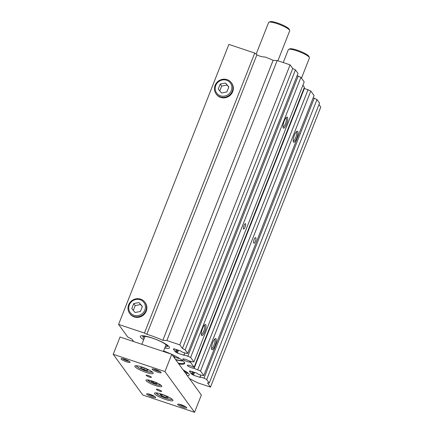 <?xml version="1.0" encoding="UTF-8"?>
<svg xmlns="http://www.w3.org/2000/svg" width="434" height="434" viewBox="0 0 434 434"><rect width="100%" height="100%" fill="white"/><g stroke="black" fill="none" stroke-linecap="round" stroke-linejoin="round"><path stroke-width="0.65" d="M175.754 359.77A20.789 3.825 -158.5 0 0 183.115 360.942M175.564 359.504A19.845 3.651 -158.5 0 0 182.649 360.546M174.3 357.253A19.845 3.651 -158.5 0 0 179.725 358.517M183.354 370.229A12.977 2.387 21.5 0 1 186.506 372.584A12.977 2.387 21.5 0 1 186.712 373.772A12.977 2.387 21.5 0 1 186.094 373.999M185.709 371.819A11.338 2.083 21.5 0 1 185.551 372.28M183.126 369.914A15.684 2.886 21.5 0 1 189.235 374.971A15.684 2.886 21.5 0 1 187.228 375.562M165.208 346.885A12.977 2.387 -158.5 0 0 166.992 346.62A12.977 2.387 -158.5 0 0 166.786 345.431A12.977 2.387 -158.5 0 0 152.573 338.2A12.977 2.387 -158.5 0 0 143.947 336.431A12.977 2.387 -158.5 0 0 142.987 337.164A12.977 2.387 -158.5 0 0 144.104 338.574M165.826 345.128A11.338 2.083 -158.5 0 0 165.983 344.667M145.048 336.421A11.338 2.083 -158.5 0 0 144.853 336.865M164.736 348.079A15.684 2.886 -158.5 0 0 169.515 347.818A15.684 2.886 -158.5 0 0 151.889 337.891A15.684 2.886 -158.5 0 0 140.323 336.317A15.684 2.886 -158.5 0 0 143.638 339.768M226.863 91.954L221.568 93.012L218.242 89.078L220.206 84.087L225.501 83.03L228.827 86.963L226.863 91.954M225.501 83.03L228.751 87.158M220.206 84.087L221.666 86.1L226.96 85.042M219.778 90.89L221.666 86.1M135.104 312.513L131.773 308.579L133.743 303.588L139.037 302.536L142.363 306.469L140.399 311.46L135.104 312.513M139.037 302.536L142.287 306.664M133.743 303.588L135.202 305.601L140.497 304.543M133.314 310.397L135.202 305.601M226.597 80.241A8.506 8.029 144 0 1 228.723 94.151A8.506 8.029 144 0 1 215.28 89.664A8.506 8.029 144 0 1 226.597 80.241M227.123 79.628A9.45 8.924 -36 0 0 216.468 82.992A9.45 8.924 -36 0 0 216.072 93.825A9.45 8.924 -36 0 0 220.315 96.912A9.45 8.924 -36 0 0 230.969 93.554A9.45 8.924 -36 0 0 231.36 82.72A9.45 8.924 -36 0 0 227.123 79.628M231.36 82.72L231.729 83.219A9.45 8.924 144 0 1 231.333 94.053A9.45 8.924 144 0 1 220.678 97.417A9.45 8.924 144 0 1 216.436 94.33L216.072 93.825M140.133 299.748A8.506 8.029 144 0 1 142.26 313.657A8.506 8.029 144 0 1 128.817 309.171A8.506 8.029 144 0 1 140.133 299.748M140.654 299.135A9.45 8.924 -36 0 0 129.999 302.493A9.45 8.924 -36 0 0 129.609 313.326A9.45 8.924 -36 0 0 133.846 316.419A9.45 8.924 -36 0 0 144.506 313.055A9.45 8.924 -36 0 0 144.896 302.221A9.45 8.924 -36 0 0 140.654 299.135M144.896 302.221L145.265 302.726A9.45 8.924 144 0 1 144.869 313.56A9.45 8.924 144 0 1 134.214 316.918A9.45 8.924 144 0 1 129.972 313.831L129.609 313.326M184.358 362.276A20.789 3.825 21.5 0 1 184.325 362.743A20.789 3.825 21.5 0 1 178.195 363.128M178.786 363.942A21.358 3.928 -158.5 0 0 184.569 362.65A21.358 3.928 -158.5 0 0 171.842 354.383M171.246 354.106A21.358 3.928 -158.5 0 0 163.591 350.992M189.571 378.79A25.514 4.693 -158.5 0 0 190.005 378.882L197.546 382.772L210.485 387.09L207.49 382.967L209.259 383.065L206.698 379.544L203.98 378.139L200.014 376.815L200.432 377.417L199.873 377.341L193.493 375.209L191.394 373.94L189.419 371.222L190.282 371.509L189.87 370.907L196.808 373.115L198.045 374.103L202.011 375.426L203.779 375.519L200.508 371.021L194.117 368.39A3.971 0.732 21.5 0 1 189.837 367.077A3.971 0.732 21.5 0 1 187.342 365.336A3.971 0.732 21.5 0 1 193.022 366.882L194.112 367.245L190.64 362.466L189.555 362.102A3.971 0.732 21.5 0 1 185.269 360.79A3.971 0.732 21.5 0 1 182.779 359.048A3.971 0.732 21.5 0 1 188.459 360.594L192.132 361.82L193.9 361.918L190.629 357.415L183.945 354.692L184.363 355.289L183.804 355.213L177.425 353.086L175.325 351.811L173.35 349.099L174.213 349.386L173.795 348.784L174.354 348.86L180.734 350.992L181.976 351.974L185.942 353.298L187.71 353.395L185.15 349.875L182.437 348.475L179.806 344.851L166.868 340.533L162.826 340.316A25.514 4.693 -158.5 0 0 146.811 334.267L144.446 333.046L118.58 324.41L127.71 336.985L131.887 339.138L133.639 341.558M118.58 324.41L228.87 44.414L254.742 53.051L256.912 54.755C259.288 56.187 262.044 56.946 265.19 57.033A25.514 4.693 21.5 0 1 273.122 60.321L277.163 60.538L290.096 64.856L292.728 68.474L295.445 69.879L298.001 73.4L187.71 353.395M297.111 75.652L300.925 77.42L304.191 81.923L193.9 361.918M302.905 85.189L304.402 87.25L194.112 367.245M303.974 88.341A3.971 0.732 -158.5 0 0 304.413 88.395L310.804 91.021L314.07 95.523L203.779 375.519M313.185 97.78L316.994 99.549L319.549 103.064L209.259 383.065M318.952 104.583L320.775 107.095L210.485 387.09M214.618 339.193A4.915 1.34 -71.5 0 1 214.298 344.265A4.915 1.34 -71.5 0 1 211.51 348.507M212.758 342.567A5.859 1.595 108.5 0 0 211.683 349.31A5.859 1.595 108.5 0 0 215.405 344.634A5.859 1.595 108.5 0 0 215.242 338.656A5.859 1.595 108.5 0 0 212.758 342.567M200.508 371.021L310.804 91.021M294.458 135.164A5.859 1.595 108.5 0 0 293.384 141.907A5.859 1.595 108.5 0 0 297.106 137.225A5.859 1.595 108.5 0 0 296.937 131.247A5.859 1.595 108.5 0 0 294.458 135.164M253.809 243.143L253.63 242.888A2.837 0.77 -71.5 0 1 254.004 239.796A2.837 0.77 -71.5 0 1 255.545 237.61A2.837 0.77 -71.5 0 1 255.669 237.707L255.854 237.957A2.837 0.77 -71.5 0 1 255.474 241.049A2.837 0.77 -71.5 0 1 253.933 243.241A2.837 0.77 -71.5 0 1 253.809 243.143M296.319 131.79A4.915 1.34 -71.5 0 1 295.999 136.856A4.915 1.34 -71.5 0 1 293.21 141.104M286.093 117.706A4.915 1.34 -71.5 0 1 285.773 122.779A4.915 1.34 -71.5 0 1 282.984 127.026M284.232 121.081A5.859 1.595 108.5 0 0 283.158 127.829A5.859 1.595 108.5 0 0 286.879 123.147A5.859 1.595 108.5 0 0 286.711 117.169A5.859 1.595 108.5 0 0 284.232 121.081M190.629 357.415L300.925 77.42M202.532 328.489A5.859 1.595 108.5 0 0 201.457 335.232A5.859 1.595 108.5 0 0 205.179 330.551A5.859 1.595 108.5 0 0 205.016 324.572A5.859 1.595 108.5 0 0 202.532 328.489M245.064 227.096A2.837 0.77 -71.5 0 1 243.615 229.033A2.837 0.77 -71.5 0 1 243.968 225.588A2.837 0.77 -71.5 0 1 245.411 223.656A2.837 0.77 -71.5 0 1 245.064 227.096M204.392 325.109A4.915 1.34 -71.5 0 1 204.072 330.182A4.915 1.34 -71.5 0 1 201.284 334.43M144.446 333.046L254.742 53.051M206.698 379.544L316.994 99.549M203.98 378.139L314.276 98.144M200.014 376.815L200.73 374.998M192.257 374.227L193.168 371.9M191.394 373.94L192.305 371.613M190.282 371.509L190.483 371.005M197.79 369.616L308.086 89.621M194.117 368.39L304.413 88.395M190.64 362.466L191.036 361.457M189.555 362.102L189.951 361.093M187.911 356.016L298.207 76.021M183.945 354.692L184.662 352.875M176.182 352.099L177.099 349.777M175.325 351.811L176.237 349.489M174.213 349.386L174.414 348.882M185.15 349.875L295.445 69.879M182.437 348.475L292.728 68.474M179.806 344.851L290.096 64.856M166.868 340.533L277.163 60.538M162.826 340.316L273.122 60.321M146.811 334.267L256.912 54.755M164.963 371.569L113.225 354.296L120.034 337.012L171.772 354.285L201.354 395.016L194.546 412.3L164.963 371.569L171.772 354.285M163.406 351.459A9.45 1.736 21.5 0 1 163.585 351.518A9.45 1.736 21.5 0 1 165.278 352.115M172.971 355.934A9.45 1.736 21.5 0 1 174.208 357.497A9.45 1.736 21.5 0 1 174.164 357.573M289.673 30.358L289.142 29.186A10.394 1.91 -158.5 0 0 280.212 23.995A10.394 1.91 -158.5 0 0 270.138 21.7L268.95 22.194A11.338 2.083 21.5 0 1 276.979 23.62A11.338 2.083 21.5 0 1 289.673 30.358A11.338 2.083 21.5 0 1 289.717 30.798L277.906 60.787M256.152 54.136L268.619 22.481A11.338 2.083 21.5 0 1 268.95 22.194M309.399 57.51L308.862 56.339A10.394 1.91 -158.5 0 0 299.932 51.152A10.394 1.91 -158.5 0 0 289.863 48.852L288.67 49.346A11.338 2.083 21.5 0 1 296.699 50.778A11.338 2.083 21.5 0 1 309.399 57.51A11.338 2.083 21.5 0 1 309.442 57.95L301.473 78.174M283.245 62.567L288.339 49.639A11.338 2.083 21.5 0 1 288.67 49.346M113.225 354.296L142.808 395.027L194.546 412.3M156.414 389.472A2.837 0.521 21.5 0 1 156.359 389.298A2.837 0.521 21.5 0 1 158.817 389.71A2.837 0.521 21.5 0 1 161.584 391.202A2.837 0.521 21.5 0 1 161.638 391.376A2.837 0.521 21.5 0 1 159.18 390.963A2.837 0.521 21.5 0 1 156.414 389.472M146.187 375.394A2.837 0.521 21.5 0 1 146.133 375.22A2.837 0.521 21.5 0 1 148.591 375.632A2.837 0.521 21.5 0 1 151.357 377.124A2.837 0.521 21.5 0 1 151.412 377.298A2.837 0.521 21.5 0 1 148.954 376.886A2.837 0.521 21.5 0 1 146.187 375.394M146.122 380.705A8.506 1.562 21.5 0 1 145.97 380.179A8.506 1.562 21.5 0 1 153.343 381.421A8.506 1.562 21.5 0 1 161.649 385.891A8.506 1.562 21.5 0 1 161.801 386.417A8.506 1.562 21.5 0 1 154.428 385.175A8.506 1.562 21.5 0 1 146.122 380.705M154.694 393.85A9.922 1.823 21.5 0 1 154.515 393.237A9.922 1.823 21.5 0 1 163.113 394.685A9.922 1.823 21.5 0 1 172.803 399.898A9.922 1.823 21.5 0 1 172.976 400.511A9.922 1.823 21.5 0 1 164.377 399.063A9.922 1.823 21.5 0 1 154.694 393.85M134.969 366.697A9.922 1.823 21.5 0 1 134.795 366.084A9.922 1.823 21.5 0 1 143.394 367.533A9.922 1.823 21.5 0 1 153.077 372.746A9.922 1.823 21.5 0 1 153.256 373.359A9.922 1.823 21.5 0 1 144.658 371.911A9.922 1.823 21.5 0 1 134.969 366.697M154.64 396.432A3.906 0.716 21.5 0 1 151.222 395.52A3.906 0.716 21.5 0 1 148.102 393.855M155.573 397.191A4.85 0.89 -158.5 0 0 151.265 394.804A4.85 0.89 -158.5 0 0 146.773 393.812A4.85 0.89 -158.5 0 0 150.82 396.546A4.85 0.89 -158.5 0 0 155.638 397.305A4.85 0.89 -158.5 0 0 155.573 397.191M185.687 406.794A3.906 0.716 21.5 0 1 182.269 405.882A3.906 0.716 21.5 0 1 179.144 404.217M186.62 407.559A4.85 0.89 -158.5 0 0 182.307 405.166A4.85 0.89 -158.5 0 0 177.815 404.179A4.85 0.89 -158.5 0 0 181.862 406.908A4.85 0.89 -158.5 0 0 186.685 407.672A4.85 0.89 -158.5 0 0 186.62 407.559M129.077 361.234A3.906 0.716 21.5 0 1 125.659 360.323A3.906 0.716 21.5 0 1 122.534 358.658M130.01 361.994A4.85 0.89 -158.5 0 0 125.697 359.607A4.85 0.89 -158.5 0 0 121.205 358.614A4.85 0.89 -158.5 0 0 125.252 361.348A4.85 0.89 -158.5 0 0 130.075 362.108A4.85 0.89 -158.5 0 0 130.01 361.994M161.052 372.356A4.85 0.89 -158.5 0 0 156.745 369.969A4.85 0.89 -158.5 0 0 152.253 368.976A4.85 0.89 -158.5 0 0 156.3 371.71A4.85 0.89 -158.5 0 0 161.123 372.47A4.85 0.89 -158.5 0 0 161.052 372.356M160.119 371.596A3.906 0.716 21.5 0 1 156.701 370.685A3.906 0.716 21.5 0 1 153.582 369.019M144.869 368.195L148.119 369.942L147.614 370.603L143.86 369.518L140.616 367.772L141.121 367.11L144.869 368.195M147.918 369.833L147.614 370.603M144.435 368.07L143.86 369.518M162.376 394.582L166.434 396.193L168.142 397.625L165.799 397.441L161.741 395.824L160.032 394.397L162.376 394.582M162.235 394.571L161.741 395.824M166.309 396.144L165.799 397.441M155.291 382.235L157.238 383.466L156.169 383.667L153.159 382.636L151.216 381.399L152.28 381.198L155.291 382.235M156.446 382.967L156.169 383.667M153.555 381.638L153.159 382.636M255.669 237.707L255.387 237.61M255.854 237.957L255.181 237.734M199.873 377.341L200.058 376.875M193.493 375.209L194.606 372.383M192.658 374.781L193.716 372.084M183.804 355.213L183.989 354.746M177.425 353.086L178.537 350.254M176.589 352.652L177.647 349.961M152.117 371.835A8.317 1.53 21.5 0 1 143.806 370.278A8.317 1.53 21.5 0 1 136.661 365.748M171.842 398.992A8.317 1.53 21.5 0 1 165.652 398.211A8.317 1.53 21.5 0 1 157.048 394.034A8.317 1.53 21.5 0 1 156.381 392.9M160.792 385.088A7.085 1.302 21.5 0 1 153.75 383.645A7.085 1.302 21.5 0 1 147.614 379.896M186.712 373.772L187.846 372.887M166.992 346.62L168.126 345.735M142.987 337.164L142.759 335.742M174.208 357.497L174.864 355.831M163.396 351.486L165.972 344.943M141.853 344.298L144.875 336.632M185.351 372.974L185.692 372.095M136.113 365.71L137.149 366.828L141.43 369.285L148.189 371.759L152.546 372.182M172.271 399.34L170.746 399.448L165.94 398.325L159.311 395.526L155.833 392.862M147.267 379.869L151.726 382.799L157.292 384.855L161.068 385.305"/></g></svg>
